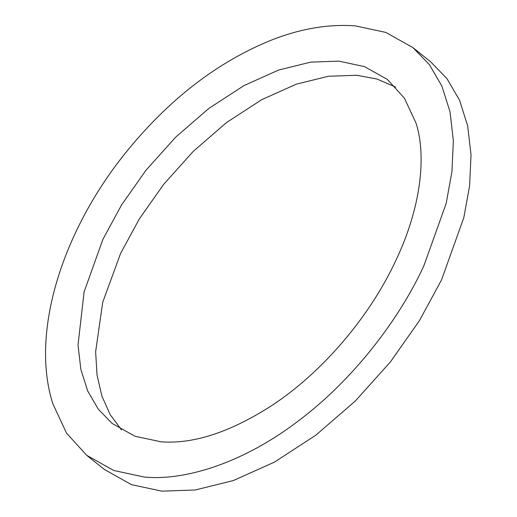 <?xml version="1.0" encoding="UTF-8"?>
<svg xmlns="http://www.w3.org/2000/svg" width="517" height="517" viewBox="0 0 517 517"><rect width="100%" height="100%" fill="white"/><g stroke="black" fill="none" stroke-linecap="round" stroke-linejoin="round"><path stroke-width="0.78" d="M121.508 429.892L110.192 414.634L101.927 396.164L97.028 374.98L95.626 351.747L102.734 302.219L120.545 253.543L139.215 219.111L163.676 184.33L193.274 151.358L226.608 122.497L261.68 99.697L296.267 84.2L328.379 76.257L356.601 75.269L376.893 79.004L395.725 87.147M161.058 441.809L135.008 436.264L112.163 423.462L98.301 409.186L87.696 390.981L80.846 369.325L78.022 344.975L84.084 291.956L102.877 239.41L121.553 204.978L146.007 170.196L175.606 137.225L208.946 108.357L244.011 85.564L278.598 70.06L310.711 62.118L338.932 61.135L364.556 66.641L387.395 79.444L404.443 98.217L416.023 123.117C426.874 156.741 420.495 208.603 396.041 260.077C369.629 317.121 322.156 372.57 271.406 405.806C230.091 432.264 193.306 444.265 161.058 441.809M355.444 25.889L385.811 32.422L412.883 47.59L429.31 64.509L441.886 86.087L450.003 111.75L453.351 140.611L451.955 171.566L446.165 203.452L423.895 265.732C399.673 318.672 353.466 379.795 298.18 421.045C243.132 463.122 184.608 481.088 144.12 477.017L113.753 470.489L86.682 455.315L66.486 433.072L52.753 403.551C30.458 333.323 61.471 232.967 124.855 153.73C168.652 99.309 218.252 61.135 273.661 39.221C301.909 28.454 328.999 23.995 354.933 25.85L355.444 25.889M412.883 47.59L430.551 61.723L446.979 78.642L459.555 100.22L467.672 125.883L471.019 154.745L469.623 185.7L463.827 217.586L441.557 279.865L419.423 320.669L390.438 361.894L355.36 400.966L315.848 435.178L274.288 462.198L233.296 480.571L195.232 489.98L161.789 491.15L131.415 484.623L104.35 469.449L86.682 455.315"/></g></svg>

